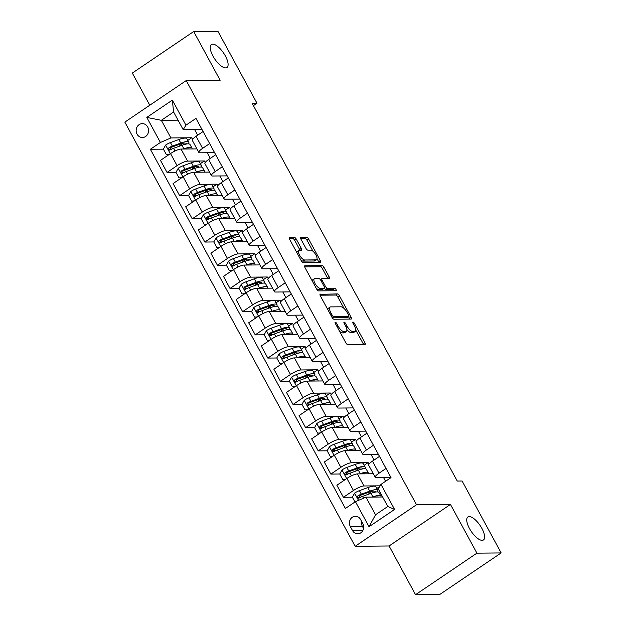 <?xml version="1.0" encoding="UTF-8"?>
<svg xmlns="http://www.w3.org/2000/svg" width="626" height="626" viewBox="0 0 626 626"><rect width="100%" height="100%" fill="white"/><g stroke="black" fill="none" stroke-linecap="round" stroke-linejoin="round"><path stroke-width="0.94" d="M335.309 322.194A1.487 0.571 55.9 0 0 335.168 322.233A1.487 0.571 55.9 0 0 335.333 323.478L345.849 342.837A2.128 0.822 55.9 0 0 347.79 344.652L364.919 344.488A2.128 0.822 55.9 0 0 365.122 344.433A2.128 0.822 55.9 0 0 364.88 342.657L354.363 323.298A1.487 0.571 55.9 0 0 353.009 322.03A1.487 0.571 55.9 0 0 352.861 322.069A1.487 0.571 55.9 0 0 353.033 323.313L354.394 325.817A6.816 2.621 55.9 0 1 355.169 331.49A6.816 2.621 55.9 0 1 354.512 331.678L353.087 331.686A6.816 2.621 55.9 0 1 346.874 325.888L345.513 323.384A1.487 0.571 55.9 0 0 344.159 322.116A1.487 0.571 55.9 0 0 344.018 322.155A1.487 0.571 55.9 0 0 344.183 323.392L345.544 325.896A6.816 2.621 55.9 0 1 346.319 331.569A6.816 2.621 55.9 0 1 345.669 331.757L344.237 331.772A6.816 2.621 55.9 0 1 338.024 325.974L336.671 323.462A1.487 0.571 55.9 0 0 335.309 322.194M225.61 67.89A13.882 5.337 55.9 0 0 226.948 67.506A13.882 5.337 55.9 0 0 224.515 54.478A13.882 5.337 55.9 0 0 212.715 44.133A13.882 5.337 55.9 0 0 211.377 44.509A13.882 5.337 55.9 0 0 213.81 57.545A13.882 5.337 55.9 0 0 225.61 67.89M482.13 540.332A13.882 5.337 55.9 0 0 483.46 539.948A13.882 5.337 55.9 0 0 481.026 526.912A13.882 5.337 55.9 0 0 469.226 516.567A13.882 5.337 55.9 0 0 467.896 516.951A13.882 5.337 55.9 0 0 470.322 529.987A13.882 5.337 55.9 0 0 482.13 540.332M137.063 134.16A6.941 6.213 -90.5 0 0 142.431 137.509A6.941 6.213 -90.5 0 0 147.799 133.956A6.941 6.213 -90.5 0 0 147.673 126.976A6.941 6.213 -90.5 0 0 142.305 123.627A6.941 6.213 -90.5 0 0 136.938 127.188A6.941 6.213 -90.5 0 0 137.063 134.16M296.309 239.187A2.128 0.822 55.9 0 0 294.369 237.371L289.564 237.418A2.128 0.822 55.9 0 0 289.361 237.481A2.128 0.822 55.9 0 0 289.603 239.249L301.278 260.752A2.128 0.822 55.9 0 0 303.219 262.568L320.348 262.404A2.128 0.822 55.9 0 0 320.551 262.341A2.128 0.822 55.9 0 0 320.309 260.572L308.634 239.069A2.128 0.822 55.9 0 0 306.693 237.254L300.887 237.309A2.128 0.822 55.9 0 0 300.683 237.371A2.128 0.822 55.9 0 0 300.926 239.14L305.926 248.342A2.128 0.822 55.9 0 0 307.867 250.157L310.739 250.134A5.697 2.191 55.9 0 1 315.582 254.375A5.697 2.191 55.9 0 1 316.584 259.72A5.697 2.191 55.9 0 1 316.036 259.876L304.76 259.986A5.697 2.191 55.9 0 1 299.917 255.744A5.697 2.191 55.9 0 1 298.923 250.392A5.697 2.191 55.9 0 1 299.463 250.236L301.349 250.22A2.128 0.822 55.9 0 0 301.552 250.157A2.128 0.822 55.9 0 0 301.309 248.389L296.309 239.187L294.65 240.306A2.128 0.822 55.9 0 0 292.71 238.498L289.29 238.529M220.149 80.253L193.692 31.527L217.926 31.3L256.981 103.235L252.137 103.282L457.246 481.042L462.09 480.995L501.152 552.93L476.91 553.157L450.454 504.431L416.525 504.752L186.219 80.574L220.149 80.253M320.332 294.087A2.128 0.822 55.9 0 0 320.129 294.142A2.128 0.822 55.9 0 0 320.371 295.918L332.046 317.421A2.128 0.822 55.9 0 0 333.987 319.229L351.116 319.072A2.128 0.822 55.9 0 0 351.319 319.01A2.128 0.822 55.9 0 0 351.076 317.241L339.402 295.738A2.128 0.822 55.9 0 0 337.461 293.923L319.996 294.314M316.662 289.087L304.987 267.584A2.128 0.822 55.9 0 1 304.745 265.815A2.128 0.822 55.9 0 1 304.948 265.753L322.077 265.588A2.128 0.822 55.9 0 1 324.018 267.404L329.018 276.606A2.128 0.822 55.9 0 1 329.26 278.382A2.128 0.822 55.9 0 1 329.049 278.437L322.108 278.5A2.128 0.822 55.9 0 0 321.905 278.562A2.128 0.822 55.9 0 0 322.147 280.331L325.457 286.442A2.128 0.822 55.9 0 0 327.398 288.25L334.628 288.187A1.487 0.571 55.9 0 1 335.896 289.29A1.487 0.571 55.9 0 1 336.162 290.691A1.487 0.571 55.9 0 1 336.013 290.738L318.603 290.894A2.128 0.822 55.9 0 1 316.662 289.087M362.798 523.602L360.584 519.517A6.722 6.017 -90.5 0 0 355.38 516.27A6.722 6.017 -90.5 0 0 350.184 519.721A6.722 6.017 -90.5 0 0 350.302 526.482L352.516 530.566A6.722 6.017 -90.5 0 0 357.72 533.806A6.722 6.017 -90.5 0 0 362.916 530.363A6.722 6.017 -90.5 0 0 362.798 523.602M416.525 504.752L355.161 546.287L124.848 122.117L186.219 80.574M380.976 484.391L394.583 509.447L369.043 526.74L355.435 501.676L365.944 497.154L375.522 514.783L387.791 506.481L378.221 488.843L380.976 484.391L391.007 477.599L195.977 118.392L185.945 125.184L183.191 129.645L173.613 112.007L161.336 120.317L170.914 137.947L191.759 137.751L187.8 140.427M163.394 149.144L150.365 149.27L345.395 508.468L355.435 501.676M150.365 149.27L160.405 142.478L146.797 117.414L172.338 100.129L185.945 125.184M450.454 504.431L389.09 545.974L415.547 594.7L476.91 553.157M415.547 594.7L439.781 594.473L501.152 552.93M193.692 31.527L132.321 73.07L149.786 105.238M389.09 545.974L355.161 546.287M253.42 105.645L256.981 103.235M365.944 497.154L382.642 496.997M194.6 129.535L197.675 135.193M207.198 152.736L210.273 158.401M219.796 175.945L222.872 181.603M232.395 199.146L235.47 204.812M245.001 222.355L248.068 228.013M257.599 245.556L260.666 251.214M270.197 268.757L273.272 274.423M282.795 291.966L285.871 297.624M295.394 315.168L298.469 320.833M307.992 338.369L311.067 344.034M320.59 361.578L323.665 367.235M333.188 384.779L336.264 390.444M345.787 407.988L348.862 413.645M358.385 431.189L361.46 436.854M370.983 454.39L374.058 460.055M383.582 477.599L385.577 481.269M178.042 120.161L161.336 120.317L146.797 117.414M192.605 139.308L191.759 137.751M201.165 167.056A16.597 3.787 151.5 0 0 201.408 165.491L199.491 161.962A16.597 3.787 -28.5 0 0 191.446 162.737L183.042 165.78A5.751 1.315 -28.5 0 0 178.285 168.222L175.976 172.33L167.04 172.44L160.491 160.373L170.522 153.573A8.678 1.98 -28.5 0 1 181.031 149.051L196.932 148.902M167.04 172.44L177.072 165.64A8.678 1.98 -28.5 0 1 187.589 161.117L204.358 160.96L200.398 163.636M205.203 162.517L204.358 160.96M213.771 190.265A16.597 3.787 151.5 0 0 214.006 188.692L212.089 185.163A16.597 3.787 -28.5 0 0 204.045 185.938L195.641 188.989A5.751 1.315 -28.5 0 0 190.891 191.431L188.575 195.531L179.639 195.641L173.089 183.575L183.121 176.782A8.678 1.98 -28.5 0 1 193.63 172.252L209.538 172.103M179.639 195.641L189.67 188.849A8.678 1.98 -28.5 0 1 200.187 184.318L216.956 184.161L212.996 186.838M217.801 185.719L216.956 184.161M226.369 213.466A16.597 3.787 151.5 0 0 226.604 211.893L224.687 208.372A16.597 3.787 -28.5 0 0 216.643 209.147L208.239 212.191A5.751 1.315 -28.5 0 0 203.489 214.632L201.173 218.732L192.237 218.842L185.687 206.776L195.719 199.984A8.678 1.98 -28.5 0 1 206.228 195.461L222.136 195.312M192.237 218.842L202.268 212.05A8.678 1.98 -28.5 0 1 212.785 207.527L229.554 207.37L225.595 210.046M230.399 208.92L229.554 207.37M238.968 236.675A16.597 3.787 151.5 0 0 239.202 235.102L237.285 231.573A16.597 3.787 -28.5 0 0 229.241 232.348L220.837 235.399A5.751 1.315 -28.5 0 0 216.087 237.841L213.779 241.941L204.835 242.051L198.285 229.985L208.317 223.192A8.678 1.98 -28.5 0 1 218.834 218.662L234.734 218.513M204.835 242.051L214.867 235.259A8.678 1.98 -28.5 0 1 225.383 230.728L242.152 230.571L238.201 233.248M242.998 232.129L242.152 230.571M251.566 259.876A16.597 3.787 151.5 0 0 251.801 258.303L249.884 254.774A16.597 3.787 -28.5 0 0 241.839 255.557L233.435 258.601A5.751 1.315 -28.5 0 0 228.686 261.042L226.377 265.142L217.433 265.252L210.884 253.186L220.915 246.394A8.678 1.98 -28.5 0 1 231.432 241.863L247.333 241.714M217.433 265.252L227.465 258.46A8.678 1.98 -28.5 0 1 237.982 253.929L254.751 253.773L250.799 256.449M255.596 255.33L254.751 253.773M238.983 288.375L230.032 288.461L223.482 276.395L233.514 269.595A8.678 1.98 -28.5 0 1 244.03 265.072L259.931 264.923M230.032 288.461L240.071 281.661A8.678 1.98 -28.5 0 1 250.58 277.138L267.349 276.982L263.397 279.658M268.194 278.539L267.349 276.982M251.582 311.576L242.63 311.662L236.08 299.596L246.112 292.804A8.678 1.98 -28.5 0 1 256.629 288.273L272.529 288.124M242.63 311.662L252.669 304.87A8.678 1.98 -28.5 0 1 263.178 300.339L279.947 300.183L275.996 302.859M280.792 301.74L279.947 300.183M264.188 334.785L255.228 334.863L248.679 322.797L258.71 316.005A8.678 1.98 -28.5 0 1 269.227 311.482L285.127 311.333M255.228 334.863L265.267 328.071A8.678 1.98 -28.5 0 1 275.776 323.548L292.545 323.392L288.594 326.068M293.391 324.941L292.545 323.392M276.786 357.986L267.826 358.072L261.277 346.006L271.316 339.214A8.678 1.98 -28.5 0 1 281.825 334.683L297.726 334.534M267.826 358.072L277.866 351.28A8.678 1.98 -28.5 0 1 288.375 346.749L305.144 346.593L301.192 349.269M305.989 348.15L305.144 346.593M289.384 381.187L280.425 381.273L273.875 369.207L283.914 362.415A8.678 1.98 -28.5 0 1 294.423 357.884L310.324 357.736M280.425 381.273L290.464 374.481A8.678 1.98 -28.5 0 1 300.973 369.95L317.742 369.794L313.79 372.47M318.587 371.351L317.742 369.794M301.982 404.396L293.031 404.482L286.473 392.408L296.513 385.616A8.678 1.98 -28.5 0 1 307.022 381.093L322.922 380.944M293.031 404.482L303.062 397.682A8.678 1.98 -28.5 0 1 313.571 393.159L330.348 393.003L326.389 395.679M331.193 394.56L330.348 393.003M314.581 427.597L305.629 427.683L299.071 415.617L309.111 408.825A8.678 1.98 -28.5 0 1 319.62 404.294L335.52 404.146M305.629 427.683L315.66 420.891A8.678 1.98 -28.5 0 1 326.169 416.36L342.946 416.204L338.987 418.88M343.791 417.761L342.946 416.204M327.179 450.806L318.227 450.884L311.67 438.818L321.709 432.026A8.678 1.98 -28.5 0 1 332.218 427.503L348.119 427.355M318.227 450.884L328.259 444.092A8.678 1.98 -28.5 0 1 338.768 439.569L355.545 439.405L351.585 442.089M356.39 440.962L355.545 439.405M364.95 468.71A16.597 3.787 151.5 0 0 365.193 467.145L363.276 463.616A16.597 3.787 -28.5 0 0 355.232 464.39L346.827 467.434A5.751 1.315 -28.5 0 0 342.07 469.883L339.761 473.984L330.825 474.093L324.276 462.027L334.307 455.235A8.678 1.98 -28.5 0 1 344.816 450.704L360.717 450.556M330.825 474.093L340.857 467.301A8.678 1.98 -28.5 0 1 351.374 462.77L368.143 462.614L364.183 465.29M368.988 464.171L368.143 462.614M377.556 491.919A16.597 3.787 151.5 0 0 377.791 490.346L375.874 486.817A16.597 3.787 -28.5 0 0 367.83 487.599L359.426 490.643A5.751 1.315 -28.5 0 0 354.676 493.085L352.36 497.185L343.424 497.294L336.874 485.228L346.906 478.436A8.678 1.98 -28.5 0 1 357.415 473.905L373.323 473.757M343.424 497.294L353.455 490.502A8.678 1.98 -28.5 0 1 363.972 485.972L380.092 485.823M390.976 477.528L376.242 477.669A8.678 1.98 -28.5 0 1 375.248 477.317A8.678 1.98 -28.5 0 1 378.996 473.209L386.039 468.444M378.378 454.327L363.643 454.46A8.678 1.98 -28.5 0 1 362.65 454.116A8.678 1.98 -28.5 0 1 366.398 450.008L373.44 445.243M365.772 431.118L351.045 431.259A8.678 1.98 -28.5 0 1 350.051 430.907A8.678 1.98 -28.5 0 1 353.8 426.807L360.842 422.034M353.174 407.917L338.447 408.058A8.678 1.98 -28.5 0 1 337.453 407.706A8.678 1.98 -28.5 0 1 341.201 403.598L348.244 398.832M340.575 384.708L325.849 384.849A8.678 1.98 -28.5 0 1 324.855 384.497A8.678 1.98 -28.5 0 1 328.603 380.397L335.646 375.631M327.977 361.507L313.25 361.648A8.678 1.98 -28.5 0 1 312.257 361.296A8.678 1.98 -28.5 0 1 316.005 357.188L323.047 352.422M315.379 338.306L300.652 338.439A8.678 1.98 -28.5 0 1 299.658 338.095A8.678 1.98 -28.5 0 1 303.407 333.987L310.449 329.221M302.781 315.097L288.054 315.238A8.678 1.98 -28.5 0 1 287.06 314.886A8.678 1.98 -28.5 0 1 290.808 310.786L297.851 306.012M290.182 291.896L275.456 292.037A8.678 1.98 -28.5 0 1 274.462 291.685A8.678 1.98 -28.5 0 1 278.21 287.577L285.253 282.811M277.584 268.687L262.85 268.828A8.678 1.98 -28.5 0 1 261.864 268.476A8.678 1.98 -28.5 0 1 265.612 264.375L272.654 259.61M264.986 245.486L250.251 245.627A8.678 1.98 -28.5 0 1 249.265 245.275A8.678 1.98 -28.5 0 1 253.014 241.166L260.056 236.401M252.388 222.285L237.653 222.418A8.678 1.98 -28.5 0 1 236.667 222.073A8.678 1.98 -28.5 0 1 240.415 217.965L247.458 213.2M239.789 199.076L225.055 199.217A8.678 1.98 -28.5 0 1 224.061 198.865A8.678 1.98 -28.5 0 1 227.817 194.764L234.852 189.991M227.191 175.875L212.457 176.016A8.678 1.98 -28.5 0 1 211.463 175.663A8.678 1.98 -28.5 0 1 215.211 171.555L222.253 166.79M214.593 152.666L199.858 152.807A8.678 1.98 -28.5 0 1 198.865 152.454A8.678 1.98 -28.5 0 1 202.613 148.354L209.655 143.589M201.987 129.465L183.191 129.645M360.811 497.13L358.581 497.154M379.622 486.574L376.782 488.491M348.212 473.929L345.982 473.945M335.614 450.72L333.384 450.743M323.016 427.519L320.786 427.542M310.418 404.318L308.188 404.333M297.82 381.109L295.589 381.132M285.213 357.908L282.991 357.923M272.615 334.699L270.385 334.722M260.017 311.498L257.787 311.521M247.419 288.296L245.189 288.312M234.82 265.088L232.59 265.111M222.222 241.886L219.992 241.91M209.624 218.677L207.394 218.701M197.026 195.476L194.796 195.5M184.427 172.275L182.197 172.291M171.829 149.066L169.599 149.09M375.248 477.317L368.698 465.251A8.678 1.98 -28.5 0 1 372.447 461.143L379.489 456.377M362.65 454.116L356.1 442.05A8.678 1.98 -28.5 0 1 359.848 437.942L366.891 433.176M350.051 430.907L343.502 418.841A8.678 1.98 -28.5 0 1 347.25 414.741L354.293 409.967M337.453 407.706L330.904 395.64A8.678 1.98 -28.5 0 1 334.652 391.532L341.694 386.766M324.855 384.497L318.305 372.431A8.678 1.98 -28.5 0 1 322.054 368.331L329.096 363.565M312.257 361.296L305.707 349.23A8.678 1.98 -28.5 0 1 309.455 345.122L316.498 340.356M299.658 338.095L293.109 326.029A8.678 1.98 -28.5 0 1 296.857 321.92L303.9 317.155M287.06 314.886L280.511 302.82A8.678 1.98 -28.5 0 1 284.259 298.719L291.301 293.946M274.462 291.685L267.912 279.619A8.678 1.98 -28.5 0 1 271.661 275.51L278.703 270.745M261.864 268.476L255.306 256.41A8.678 1.98 -28.5 0 1 259.062 252.309L266.097 247.544M249.265 245.275L242.708 233.208A8.678 1.98 -28.5 0 1 246.456 229.1L253.499 224.335M236.667 222.073L230.11 210.007A8.678 1.98 -28.5 0 1 233.858 205.899L240.9 201.134M224.061 198.865L217.512 186.798A8.678 1.98 -28.5 0 1 221.26 182.698L228.302 177.925M211.463 175.663L204.913 163.597A8.678 1.98 -28.5 0 1 208.661 159.489L215.704 154.724M198.865 152.454L192.315 140.388A8.678 1.98 -28.5 0 1 196.063 136.288L203.106 131.523M170.914 137.947L160.405 142.478M375.522 514.783L369.043 526.74M387.791 506.481L394.583 509.447M172.338 100.129L173.613 112.007M361.664 521.513A6.722 6.017 -90.5 0 0 362.415 526.364L363.55 528.454M148.417 128.987A6.941 6.213 -90.5 0 0 148.44 132.039M339.566 331.271A6.816 2.621 55.9 0 0 342.579 332.899L344.237 331.772M346.319 331.569L344.66 332.696A6.816 2.621 55.9 0 1 344.01 332.883L342.579 332.899M346.843 329.479A6.816 2.621 55.9 0 0 351.429 332.813L353.087 331.686M355.169 331.49L353.51 332.609A6.816 2.621 55.9 0 1 352.853 332.797L351.429 332.813M363.534 344.503A2.128 0.822 55.9 0 0 363.221 343.784L355.74 330.012M344.026 308.43L337.743 296.865A2.128 0.822 55.9 0 0 335.802 295.049L320.058 295.198M349.731 319.08A2.128 0.822 55.9 0 0 349.418 318.36L348.518 316.701M332.289 315.402A1.487 0.571 55.9 0 0 333.65 316.67L348.682 316.529A1.487 0.571 55.9 0 0 348.823 316.49A1.487 0.571 55.9 0 0 348.659 315.246L347.219 312.609A6.816 2.621 55.9 0 0 341.014 306.803L330.731 306.897A6.816 2.621 55.9 0 0 330.082 307.084A6.816 2.621 55.9 0 0 330.857 312.757L332.289 315.402L331.31 316.067M347.258 317.492A1.487 0.571 55.9 0 1 347.164 317.609A1.487 0.571 55.9 0 1 347.023 317.656L332.265 317.789M330.082 307.084L328.423 308.211A6.816 2.621 55.9 0 0 327.852 309.69M304.674 266.864L320.418 266.715L322.077 265.588M327.672 278.453A2.128 0.822 55.9 0 0 327.359 277.733L322.359 268.531A2.128 0.822 55.9 0 0 320.418 266.715M320.449 279.626A2.128 0.822 55.9 0 0 320.348 279.634L321.905 278.562M324.276 288.289A2.128 0.822 55.9 0 0 325.739 289.376L332.969 289.306L334.628 288.187M334.417 290.746A1.487 0.571 55.9 0 0 332.969 289.306M314.901 278.57A5.697 2.191 55.9 0 0 314.354 278.726A5.697 2.191 55.9 0 0 315.347 284.079A5.697 2.191 55.9 0 0 320.191 288.32L324.166 288.281A2.128 0.822 55.9 0 0 324.37 288.226A2.128 0.822 55.9 0 0 324.127 286.45L320.809 280.346A2.128 0.822 55.9 0 0 318.869 278.531L314.901 278.57M314.354 278.726L312.695 279.853A5.697 2.191 55.9 0 0 312.217 280.902M316.216 288.265A5.697 2.191 55.9 0 0 318.532 289.439L320.191 288.32M322.836 289.181A2.128 0.822 55.9 0 1 322.711 289.345A2.128 0.822 55.9 0 1 322.507 289.408L318.532 289.439M299.964 250.236A2.128 0.822 55.9 0 0 299.651 249.508L294.65 240.306M298.923 250.392L297.264 251.519A5.697 2.191 55.9 0 0 296.794 252.489M300.871 260.009A5.697 2.191 55.9 0 0 303.101 261.105L304.76 259.986M316.584 259.72L314.925 260.846A5.697 2.191 55.9 0 1 314.377 261.003L303.101 261.105M312.969 251.229L306.975 240.196A2.128 0.822 55.9 0 0 305.034 238.381L300.613 238.42M318.963 262.419A2.128 0.822 55.9 0 0 318.65 261.691L317.053 258.749M375.326 497.06A13.78 3.138 -28.5 0 1 377.924 497.036M372.274 497.091L372.869 496.88A16.597 3.787 -28.5 0 1 380.913 496.097A16.597 3.787 -28.5 0 1 380.96 497.013M371.562 491.441A13.78 3.138 -28.5 0 1 370.044 492.772L368.002 494.423M352.36 497.185L354.973 501.989M377.791 490.346A16.597 3.787 151.5 0 0 369.747 491.12L361.343 494.172A5.751 1.315 151.5 0 0 357.955 495.769C356.914 497.38 357.321 498.116 359.16 497.999A5.751 1.315 -28.5 0 1 362.548 496.395L370.952 493.351A16.597 3.787 -28.5 0 1 378.996 492.576L380.913 496.097M358.495 498.186L359.16 497.999L359.347 495.753A2.927 0.665 -28.5 0 1 360.224 495.385L368.636 492.333A13.78 3.138 -28.5 0 1 375.31 491.692A13.78 3.138 -28.5 0 1 375.404 492.083M362.728 473.859A13.78 3.138 -28.5 0 1 365.326 473.835M359.676 473.89L360.271 473.671A16.597 3.787 -28.5 0 1 368.315 472.896A16.597 3.787 -28.5 0 1 368.362 473.804M358.964 468.24A13.78 3.138 -28.5 0 1 357.446 469.563L355.396 471.214M339.761 473.984L342.79 479.555L345.638 479.297M345.466 479.414L342.79 479.555M365.193 467.145A16.597 3.787 151.5 0 0 357.149 467.919L348.737 470.963A5.751 1.315 151.5 0 0 345.349 472.567C344.316 474.172 344.723 474.915 346.561 474.79A5.751 1.315 -28.5 0 1 349.95 473.193L358.354 470.149A16.597 3.787 -28.5 0 1 366.398 469.367L368.315 472.896M345.896 474.977L346.561 474.79L346.749 472.552A2.927 0.665 -28.5 0 1 347.626 472.176L356.037 469.132A13.78 3.138 -28.5 0 1 362.712 468.491A13.78 3.138 -28.5 0 1 362.806 468.882M350.13 450.657A13.78 3.138 -28.5 0 1 352.728 450.634M347.078 450.681L347.673 450.47A16.597 3.787 -28.5 0 1 355.717 449.695A16.597 3.787 -28.5 0 1 355.764 450.603M332.868 456.205L330.192 456.346L327.163 450.775L329.472 446.674A5.751 1.315 -28.5 0 1 334.229 444.233L342.633 441.189A16.597 3.787 -28.5 0 1 350.677 440.414L352.594 443.936A16.597 3.787 151.5 0 0 344.55 444.71L336.139 447.762A5.751 1.315 151.5 0 0 332.75 449.358C331.717 450.97 332.124 451.714 333.963 451.589A5.751 1.315 -28.5 0 1 337.351 449.992L345.755 446.941A16.597 3.787 -28.5 0 1 353.8 446.166L355.717 449.695M346.366 445.039A13.78 3.138 -28.5 0 1 344.848 446.361L342.798 448.013M330.192 456.346L333.04 456.088M352.352 445.509A16.597 3.787 151.5 0 0 352.594 443.936M333.298 451.776L333.963 451.589L334.151 449.351A2.927 0.665 -28.5 0 1 335.027 448.975L343.439 445.931A13.78 3.138 -28.5 0 1 350.114 445.282A13.78 3.138 -28.5 0 1 350.208 445.673M337.531 427.448A13.78 3.138 -28.5 0 1 340.129 427.425M334.48 427.48L335.074 427.261A16.597 3.787 -28.5 0 1 343.118 426.486A16.597 3.787 -28.5 0 1 343.165 427.394M320.269 433.004L317.593 433.145L314.565 427.574L316.873 423.473A5.751 1.315 -28.5 0 1 321.631 421.032L330.035 417.98A16.597 3.787 -28.5 0 1 338.079 417.206L339.996 420.735A16.597 3.787 151.5 0 0 331.952 421.509L323.54 424.553A5.751 1.315 151.5 0 0 320.152 426.157C319.119 427.761 319.526 428.505 321.365 428.38A5.751 1.315 -28.5 0 1 324.753 426.783L333.157 423.739A16.597 3.787 -28.5 0 1 341.201 422.965L343.118 426.486M333.768 421.83A13.78 3.138 -28.5 0 1 332.25 423.153L330.199 424.811M317.593 433.145L320.442 432.887M339.754 422.307A16.597 3.787 151.5 0 0 339.996 420.735M320.7 428.575L321.365 428.38L321.553 426.142A2.927 0.665 -28.5 0 1 322.429 425.774L330.841 422.722A13.78 3.138 -28.5 0 1 337.516 422.08A13.78 3.138 -28.5 0 1 337.61 422.472M324.933 404.247A13.78 3.138 -28.5 0 1 327.523 404.224M321.881 404.279L322.476 404.06A16.597 3.787 -28.5 0 1 330.52 403.285A16.597 3.787 -28.5 0 1 330.567 404.193M307.671 409.803L304.995 409.936L301.967 404.373L304.275 400.264A5.751 1.315 -28.5 0 1 309.025 397.823L317.437 394.779A16.597 3.787 -28.5 0 1 325.481 394.004L327.398 397.526A16.597 3.787 151.5 0 0 319.354 398.308L310.942 401.352A5.751 1.315 151.5 0 0 307.554 402.948C306.521 404.56 306.928 405.304 308.767 405.178A5.751 1.315 -28.5 0 1 312.155 403.582L320.559 400.53A16.597 3.787 -28.5 0 1 328.603 399.756L330.52 403.285M321.169 398.629A13.78 3.138 -28.5 0 1 319.651 399.951L317.601 401.602M304.995 409.936L307.843 409.686M327.155 399.098A16.597 3.787 151.5 0 0 327.398 397.526M308.102 405.366L308.767 405.178L308.947 402.941A2.927 0.665 -28.5 0 1 309.831 402.565L318.243 399.521A13.78 3.138 -28.5 0 1 324.917 398.872A13.78 3.138 -28.5 0 1 325.011 399.271M312.335 381.038A13.78 3.138 -28.5 0 1 314.925 381.015M309.283 381.07L309.878 380.858A16.597 3.787 -28.5 0 1 317.922 380.084A16.597 3.787 -28.5 0 1 317.969 380.991M295.065 386.594L292.389 386.735L289.368 381.164L291.677 377.063A5.751 1.315 -28.5 0 1 296.427 374.622L304.839 371.578A16.597 3.787 -28.5 0 1 312.883 370.795L314.8 374.325A16.597 3.787 151.5 0 0 306.756 375.099L298.344 378.151A5.751 1.315 151.5 0 0 294.956 379.747C293.923 381.359 294.33 382.095 296.168 381.977A5.751 1.315 -28.5 0 1 299.557 380.373L307.961 377.329A16.597 3.787 -28.5 0 1 316.005 376.555L317.922 380.084M308.571 375.42A13.78 3.138 -28.5 0 1 307.053 376.75L305.003 378.401M292.389 386.735L295.245 386.477M314.557 375.897A16.597 3.787 151.5 0 0 314.8 374.325M295.495 382.165L296.168 381.977L296.348 379.732A2.927 0.665 -28.5 0 1 297.233 379.364L305.637 376.312A13.78 3.138 -28.5 0 1 312.319 375.67A13.78 3.138 -28.5 0 1 312.413 376.062M299.737 357.837A13.78 3.138 -28.5 0 1 302.327 357.814M296.685 357.869L297.28 357.649A16.597 3.787 -28.5 0 1 305.324 356.875A16.597 3.787 -28.5 0 1 305.363 357.782M282.467 363.393L279.791 363.534L276.77 357.962L279.079 353.862A5.751 1.315 -28.5 0 1 283.828 351.421L292.24 348.369A16.597 3.787 -28.5 0 1 300.284 347.594L302.194 351.123A16.597 3.787 151.5 0 0 294.15 351.898L285.746 354.942A5.751 1.315 151.5 0 0 282.357 356.546C281.324 358.15 281.723 358.894 283.57 358.768A5.751 1.315 -28.5 0 1 286.958 357.172L295.362 354.128A16.597 3.787 -28.5 0 1 303.407 353.346L305.324 356.875M295.973 352.219A13.78 3.138 -28.5 0 1 294.455 353.541L292.405 355.2M279.791 363.534L282.647 363.276M301.959 352.688A16.597 3.787 151.5 0 0 302.194 351.123M283.555 358.776L283.75 356.53A2.927 0.665 -28.5 0 1 284.634 356.155L293.038 353.111A13.78 3.138 -28.5 0 1 299.721 352.469A13.78 3.138 -28.5 0 1 299.807 352.861M282.897 358.956L283.57 358.768M287.138 334.636A13.78 3.138 -28.5 0 1 289.728 334.613M284.087 334.66L284.681 334.448A16.597 3.787 -28.5 0 1 292.725 333.674A16.597 3.787 -28.5 0 1 292.765 334.581M269.869 340.184L267.192 340.325L264.172 334.753L266.48 330.653A5.751 1.315 -28.5 0 1 271.23 328.212L279.642 325.168A16.597 3.787 -28.5 0 1 287.686 324.393L289.595 327.914A16.597 3.787 151.5 0 0 281.551 328.689L273.147 331.741A5.751 1.315 151.5 0 0 269.759 333.337C268.726 334.949 269.125 335.692 270.972 335.567A5.751 1.315 -28.5 0 1 274.36 333.971L282.764 330.919A16.597 3.787 -28.5 0 1 290.808 330.145L292.725 333.674M283.367 329.018A13.78 3.138 -28.5 0 1 281.856 330.34L279.806 331.991M267.192 340.325L270.041 340.067M289.361 329.487A16.597 3.787 151.5 0 0 289.595 327.914M270.956 335.575L271.152 333.329A2.927 0.665 -28.5 0 1 272.036 332.954L280.44 329.91A13.78 3.138 -28.5 0 1 287.123 329.26A13.78 3.138 -28.5 0 1 287.209 329.652M270.299 335.755L270.972 335.567M274.54 311.427A13.78 3.138 -28.5 0 1 277.13 311.404M271.488 311.458L272.083 311.247A16.597 3.787 -28.5 0 1 280.127 310.465A16.597 3.787 -28.5 0 1 280.166 311.38M257.27 316.983L254.594 317.124L251.574 311.552L253.882 307.452A5.751 1.315 -28.5 0 1 258.632 305.011L267.044 301.959A16.597 3.787 -28.5 0 1 275.088 301.184L276.997 304.713A16.597 3.787 151.5 0 0 268.953 305.488L260.549 308.532A5.751 1.315 151.5 0 0 257.161 310.136C256.128 311.74 256.527 312.484 258.366 312.366A5.751 1.315 -28.5 0 1 261.754 310.762L270.166 307.718A16.597 3.787 -28.5 0 1 278.21 306.943L280.127 310.465M270.768 305.809A13.78 3.138 -28.5 0 1 269.258 307.131L267.208 308.79M254.594 317.124L257.442 316.866M276.762 306.286A16.597 3.787 151.5 0 0 276.997 304.713M258.358 312.366L258.554 310.12A2.927 0.665 -28.5 0 1 259.438 309.753L267.842 306.701A13.78 3.138 -28.5 0 1 274.524 306.059A13.78 3.138 -28.5 0 1 274.611 306.45M257.701 312.554L258.366 312.366M261.934 288.226A13.78 3.138 -28.5 0 1 264.532 288.203M258.89 288.257L259.477 288.038A16.597 3.787 -28.5 0 1 267.521 287.264A16.597 3.787 -28.5 0 1 267.568 288.171M244.672 293.782L241.996 293.915L238.975 288.351L241.284 284.243A5.751 1.315 -28.5 0 1 246.034 281.802L254.438 278.758A16.597 3.787 -28.5 0 1 262.482 277.983L264.399 281.512A16.597 3.787 151.5 0 0 256.355 282.287L247.951 285.331A5.751 1.315 151.5 0 0 244.563 286.927C243.53 288.539 243.929 289.282 245.768 289.157A5.751 1.315 -28.5 0 1 249.156 287.561L257.568 284.509A16.597 3.787 -28.5 0 1 265.612 283.735L267.521 287.264M258.17 282.608A13.78 3.138 -28.5 0 1 256.66 283.93L254.61 285.581M241.996 293.915L244.844 293.664M264.164 283.077A16.597 3.787 151.5 0 0 264.399 281.512M245.76 289.165L245.955 286.919A2.927 0.665 -28.5 0 1 246.84 286.544L255.244 283.5A13.78 3.138 -28.5 0 1 261.918 282.85A13.78 3.138 -28.5 0 1 262.012 283.249M245.102 289.345L245.768 289.157M249.336 265.017A13.78 3.138 -28.5 0 1 251.934 264.994M246.292 265.048L246.879 264.837A16.597 3.787 -28.5 0 1 254.923 264.062A16.597 3.787 -28.5 0 1 254.97 264.97M245.572 259.399A13.78 3.138 -28.5 0 1 244.062 260.729L242.012 262.38M226.377 265.142L229.398 270.714L232.246 270.455M232.074 270.573L229.398 270.714M251.801 258.303A16.597 3.787 151.5 0 0 243.757 259.078L235.353 262.13A5.751 1.315 151.5 0 0 231.964 263.726C230.931 265.338 231.33 266.073 233.169 265.956A5.751 1.315 -28.5 0 1 236.558 264.352L244.969 261.308A16.597 3.787 -28.5 0 1 253.014 260.533L254.923 264.062M233.162 265.956L233.357 263.71A2.927 0.665 -28.5 0 1 234.241 263.343L242.645 260.291A13.78 3.138 -28.5 0 1 249.32 259.649A13.78 3.138 -28.5 0 1 249.414 260.04M232.504 266.144L233.169 265.956M236.738 241.816A13.78 3.138 -28.5 0 1 239.335 241.792M233.694 241.847L234.28 241.628A16.597 3.787 -28.5 0 1 242.325 240.853A16.597 3.787 -28.5 0 1 242.372 241.761M232.974 236.198A13.78 3.138 -28.5 0 1 231.464 237.52L229.413 239.179M213.779 241.941L216.799 247.513L219.648 247.254M219.476 247.372L216.799 247.513M239.202 235.102A16.597 3.787 151.5 0 0 231.158 235.877L222.754 238.921A5.751 1.315 151.5 0 0 219.366 240.525C218.333 242.129 218.732 242.872 220.571 242.747A5.751 1.315 -28.5 0 1 223.959 241.151L232.371 238.107A16.597 3.787 -28.5 0 1 240.415 237.324L242.325 240.853M220.563 242.755L220.759 240.509A2.927 0.665 -28.5 0 1 221.643 240.134L230.047 237.09A13.78 3.138 -28.5 0 1 236.722 236.448A13.78 3.138 -28.5 0 1 236.816 236.839M219.906 242.935L220.571 242.747M224.139 218.615A13.78 3.138 -28.5 0 1 226.737 218.591M221.095 218.638L221.682 218.427A16.597 3.787 -28.5 0 1 229.726 217.652A16.597 3.787 -28.5 0 1 229.773 218.56M220.375 212.996A13.78 3.138 -28.5 0 1 218.857 214.319L216.815 215.97M201.173 218.732L204.201 224.304L207.05 224.045M206.877 224.163L204.201 224.304M226.604 211.893A16.597 3.787 151.5 0 0 218.56 212.676L210.156 215.72A5.751 1.315 151.5 0 0 206.768 217.316C205.727 218.928 206.134 219.671 207.973 219.546A5.751 1.315 -28.5 0 1 211.361 217.95L219.773 214.898A16.597 3.787 -28.5 0 1 227.817 214.123L229.726 217.652M207.965 219.554L208.161 217.308A2.927 0.665 -28.5 0 1 209.045 216.932L217.449 213.889A13.78 3.138 -28.5 0 1 224.124 213.239A13.78 3.138 -28.5 0 1 224.218 213.63M207.308 219.734L207.973 219.546M211.541 195.406A13.78 3.138 -28.5 0 1 214.139 195.382M208.489 195.437L209.084 195.226A16.597 3.787 -28.5 0 1 217.128 194.443A16.597 3.787 -28.5 0 1 217.175 195.359M207.777 189.788A13.78 3.138 -28.5 0 1 206.259 191.11L204.217 192.769M188.575 195.531L191.603 201.102L194.451 200.844M194.279 200.962L191.603 201.102M214.006 188.692A16.597 3.787 151.5 0 0 205.962 189.467L197.55 192.511A5.751 1.315 151.5 0 0 194.17 194.115C193.129 195.719 193.536 196.462 195.375 196.345A5.751 1.315 -28.5 0 1 198.763 194.741L207.167 191.697A16.597 3.787 -28.5 0 1 215.211 190.922L217.128 194.443M195.367 196.345L195.562 194.099A2.927 0.665 -28.5 0 1 196.439 193.731L204.851 190.68A13.78 3.138 -28.5 0 1 211.525 190.038A13.78 3.138 -28.5 0 1 211.619 190.429M194.709 196.533L195.375 196.345M198.943 172.205A13.78 3.138 -28.5 0 1 201.541 172.181M195.891 172.236L196.486 172.017A16.597 3.787 -28.5 0 1 204.53 171.242A16.597 3.787 -28.5 0 1 204.577 172.15M195.179 166.586A13.78 3.138 -28.5 0 1 193.661 167.909L191.611 169.56M175.976 172.33L179.005 177.894L181.853 177.643M181.681 177.761L179.005 177.894M201.408 165.491A16.597 3.787 151.5 0 0 193.364 166.266L184.952 169.31A5.751 1.315 151.5 0 0 181.563 170.906C180.531 172.518 180.937 173.261 182.776 173.136A5.751 1.315 -28.5 0 1 186.165 171.54L194.569 168.488A16.597 3.787 -28.5 0 1 202.613 167.713L204.53 171.242M182.769 173.144L182.964 170.898A2.927 0.665 -28.5 0 1 183.841 170.522L192.252 167.478A13.78 3.138 -28.5 0 1 198.927 166.837A13.78 3.138 -28.5 0 1 199.021 167.228M182.111 173.324L182.776 173.136M186.345 149.004A13.78 3.138 -28.5 0 1 188.942 148.972M183.293 149.027L183.887 148.816A16.597 3.787 -28.5 0 1 191.932 148.041A16.597 3.787 -28.5 0 1 191.979 148.949M169.083 154.552L166.406 154.692L163.378 149.121L165.687 145.021A5.751 1.315 -28.5 0 1 170.444 142.579L178.848 139.535A16.597 3.787 -28.5 0 1 186.892 138.753L188.809 142.282A16.597 3.787 151.5 0 0 180.765 143.057L172.353 146.108A5.751 1.315 151.5 0 0 168.965 147.705C167.932 149.317 168.339 150.052 170.178 149.935A5.751 1.315 -28.5 0 1 173.566 148.331L181.97 145.287A16.597 3.787 -28.5 0 1 190.014 144.512L191.932 148.041M182.581 143.377A13.78 3.138 -28.5 0 1 181.063 144.708L179.013 146.359M166.406 154.692L169.255 154.434M188.567 143.855A16.597 3.787 151.5 0 0 188.809 142.282M170.17 149.935L170.366 147.689A2.927 0.665 -28.5 0 1 171.242 147.321L179.654 144.27A13.78 3.138 -28.5 0 1 186.329 143.628A13.78 3.138 -28.5 0 1 186.423 144.019M169.513 150.123L170.178 149.935M181.031 149.051L187.589 161.117M193.63 172.252L200.187 184.318M206.228 195.461L212.785 207.527M218.834 218.662L225.383 230.728M231.432 241.863L237.982 253.929M244.03 265.072L250.58 277.138M256.629 288.273L263.178 300.339M269.227 311.482L275.776 323.548M281.825 334.683L288.375 346.749M294.423 357.884L300.973 369.95M307.022 381.093L313.571 393.159M319.62 404.294L326.169 416.36M332.218 427.503L338.768 439.569M344.816 450.704L351.374 462.77M357.415 473.905L363.972 485.972M372.447 461.143L378.996 473.209M346.906 478.436L353.455 490.502M334.307 455.235L340.857 467.301M359.848 437.942L366.398 450.008M321.709 432.026L328.259 444.092M347.25 414.741L353.8 426.807M309.111 408.825L315.66 420.891M334.652 391.532L341.201 403.598M296.513 385.616L303.062 397.682M322.054 368.331L328.603 380.397M283.914 362.415L290.464 374.481M309.455 345.122L316.005 357.188M271.316 339.214L277.866 351.28M296.857 321.92L303.407 333.987M258.71 316.005L265.267 328.071M284.259 298.719L290.808 310.786M246.112 292.804L252.669 304.87M271.661 275.51L278.21 287.577M233.514 269.595L240.071 281.661M259.062 252.309L265.612 264.375M220.915 246.394L227.465 258.46M246.456 229.1L253.014 241.166M208.317 223.192L214.867 235.259M233.858 205.899L240.415 217.965M195.719 199.984L202.268 212.05M221.26 182.698L227.817 194.764M183.121 176.782L189.67 188.849M208.661 159.489L215.211 171.555M170.522 153.573L177.072 165.64M196.063 136.288L202.613 148.354M362.861 530.465L352.516 530.566M362.415 526.364L350.302 526.482M337.046 326.631L338.024 325.974M344.01 332.883L345.669 331.757M344.535 324.041L345.513 323.384M345.881 326.561L346.874 325.888M352.853 332.797L354.512 331.678M353.385 323.963L354.363 323.298M363.221 343.784L364.88 342.657M335.685 324.127L336.671 323.462M335.802 295.049L337.461 293.923M337.743 296.865L339.402 295.738M349.418 318.36L351.076 317.241M332.187 317.664L333.65 316.67M347.023 317.656L348.682 316.529M329.879 313.423L330.857 312.757M322.359 268.531L324.018 267.404M327.359 277.733L329.018 276.606M321.161 280.996L322.147 280.331M324.425 287.138L325.457 286.442M325.739 289.376L327.398 288.25M322.507 289.408L324.166 288.281M299.651 249.508L301.309 248.389M314.377 261.003L316.036 259.876M305.034 238.381L306.693 237.254M306.975 240.196L308.634 239.069M318.65 261.691L320.309 260.572M292.71 238.498L294.369 237.371M354.613 493.186L358.51 500.354M370.952 493.351L372.869 496.88M370.459 493.531L370.044 492.772M367.83 487.599L369.747 491.12M362.548 496.395L363.526 498.194M359.426 490.643L361.343 494.172M359.347 495.753L357.955 495.769M342.015 469.985L346.687 478.585M358.354 470.149L360.271 473.671M357.861 470.322L357.446 469.563M355.232 464.39L357.149 467.919M349.95 473.193L351.397 475.862M346.827 467.434L348.737 470.963M346.749 472.552L345.349 472.567M329.417 446.776L334.088 455.384M345.755 446.941L347.673 450.47M345.262 447.12L344.848 446.361M342.633 441.189L344.55 444.71M337.351 449.992L338.799 452.653M334.229 444.233L336.139 447.762M334.151 449.351L332.75 449.358M316.819 423.575L321.49 432.175M333.157 423.739L335.074 427.261M332.664 423.919L332.25 423.153M330.035 417.98L331.952 421.509M324.753 426.783L326.201 429.452M321.631 421.032L323.54 424.553M321.553 426.142L320.152 426.157M304.22 400.374L308.892 408.974M320.559 400.53L322.476 404.06M320.066 400.71L319.651 399.951M317.437 394.779L319.354 398.308M312.155 403.582L313.603 406.251M309.025 397.823L310.942 401.352M308.947 402.941L307.554 402.948M291.622 377.165L296.294 385.765M307.961 377.329L309.878 380.858M307.468 377.509L307.053 376.75M304.839 371.578L306.756 375.099M299.557 380.373L301.004 383.042M296.427 374.622L298.344 378.151M296.348 379.732L294.956 379.747M279.024 353.964L283.695 362.564M295.362 354.128L297.28 357.649M294.869 354.3L294.455 353.541M292.24 348.369L294.15 351.898M286.958 357.172L288.406 359.84M283.828 351.421L285.746 354.942M283.75 356.53L282.357 356.546M266.426 330.755L271.089 339.362M282.764 330.919L284.681 334.448M282.271 331.099L281.856 330.34M279.642 325.168L281.551 328.689M274.36 333.971L275.808 336.631M271.23 328.212L273.147 331.741M271.152 333.329L269.759 333.337M253.827 307.554L258.491 316.153M270.166 307.718L272.083 311.247M269.673 307.898L269.258 307.131M267.044 301.959L268.953 305.488M261.754 310.762L263.21 313.43M258.632 305.011L260.549 308.532M258.554 310.12L257.161 310.136M241.221 284.353L245.893 292.952M257.568 284.509L259.477 288.038M257.067 284.689L256.66 283.93M254.438 278.758L256.355 282.287M249.156 287.561L250.603 290.229M246.034 281.802L247.951 285.331M245.955 286.919L244.563 286.927M228.623 261.144L233.295 269.743M244.969 261.308L246.879 264.837M244.469 261.488L244.062 260.729M241.839 255.557L243.757 259.078M236.558 264.352L238.005 267.02M233.435 258.601L235.353 262.13M233.357 263.71L231.964 263.726M216.025 237.943L220.696 246.542M232.371 238.107L234.28 241.628M231.87 238.287L231.464 237.52M229.241 232.348L231.158 235.877M223.959 241.151L225.407 243.819M220.837 235.399L222.754 238.921M220.759 240.509L219.366 240.525M203.427 214.734L208.098 223.341M219.773 214.898L221.682 218.427M219.272 215.078L218.857 214.319M216.643 209.147L218.56 212.676M211.361 217.95L212.809 220.618M208.239 212.191L210.156 215.72M208.161 217.308L206.768 217.316M190.828 191.533L195.5 200.132M207.167 191.697L209.084 195.226M206.674 191.877L206.259 191.11M204.045 185.938L205.962 189.467M198.763 194.741L200.21 197.409M195.641 188.989L197.55 192.511M195.562 194.099L194.17 194.115M178.23 168.331L182.902 176.931M194.569 168.488L196.486 172.017M194.076 168.668L193.661 167.909M191.446 162.737L193.364 166.266M186.165 171.54L187.612 174.208M183.042 165.78L184.952 169.31M182.964 170.898L181.563 170.906M165.632 145.122L170.303 153.722M181.97 145.287L183.887 148.816M181.477 145.467L181.063 144.708M178.848 139.535L180.765 143.057M173.566 148.331L175.014 150.999M170.444 142.579L172.353 146.108M170.366 147.689L168.965 147.705M347.164 317.609L348.823 316.49M322.711 289.345L324.37 288.226"/></g></svg>

